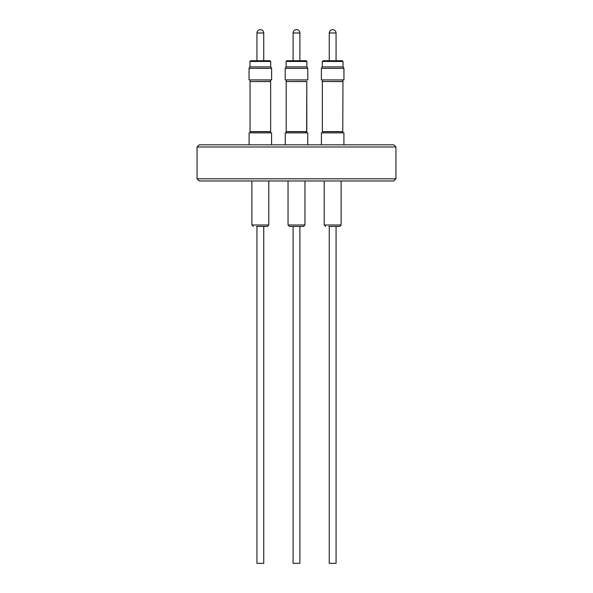 <?xml version="1.0" encoding="UTF-8"?>
<svg xmlns="http://www.w3.org/2000/svg" width="593" height="593" viewBox="0 0 593 593"><rect width="100%" height="100%" fill="white"/><g stroke="black" fill="none" stroke-linecap="round" stroke-linejoin="round"><path stroke-width="0.89" d="M286.123 61.472L306.877 61.472L306.877 66.89L306.877 61.472L306.151 60.745L286.849 60.745L286.123 61.472L286.123 66.89M329.263 32.978L336.061 32.978L336.061 60.745L342.309 60.745L323.148 60.745L329.263 60.745L329.263 32.978C329.463 30.962 330.568 29.85 332.584 29.65M322.281 66.89L322.281 61.472L323.148 60.745M270.719 66.89L270.719 61.472L269.993 60.745L250.691 60.745L249.964 61.472L249.964 66.89M331.976 226.437L339.67 226.437L341.123 224.992L341.123 180.976M295.818 226.437L303.512 226.437L304.958 224.992L304.958 180.976L304.958 224.992L288.042 224.992L289.488 226.437L300.295 226.437M259.66 226.437L267.354 226.437L268.799 224.992L268.799 180.976M293.098 60.745L293.098 32.978A3.328 3.328 0 0 1 296.426 29.65A3.328 3.328 0 0 0 293.098 32.978L299.902 32.978A3.328 3.328 0 0 0 296.574 29.65L296.574 29.65M395.939 146.982L197.061 146.982L199.233 144.818L393.767 144.818L395.939 146.982L395.939 178.804L197.061 178.804L199.233 180.976L393.767 180.976L395.939 178.804M307.745 132.854L307.745 144.818L307.745 132.854L285.255 132.854L285.255 144.818M343.903 144.818L343.903 132.854L321.413 132.854L321.413 144.818M271.587 144.818L271.587 132.854L249.097 132.854L249.097 144.818M286.375 79.907L286.197 81.545L306.803 81.545L306.625 132.854L306.625 131.698L286.375 131.698L286.375 132.854M342.784 132.854L342.784 131.698L322.533 131.698L322.533 132.854M270.467 132.854L270.467 131.698L250.216 131.698L250.216 132.854M306.803 81.545L306.803 131.594L286.197 131.594L286.197 81.545L306.625 81.441M342.962 131.594L322.355 131.594L322.355 81.545L342.962 81.545L342.784 131.698M260.342 131.594L250.038 131.594L250.038 81.545L270.645 81.545L270.645 131.594L260.342 131.594M342.784 79.907L342.784 81.441L322.355 81.545M270.467 79.907L270.467 81.441L250.038 81.545M322.533 79.907L322.533 81.441M250.216 79.907L250.216 81.441M296.5 68.343L285.218 68.343L285.218 79.907L307.782 79.907L307.782 68.343L296.5 68.343M332.658 68.343L321.376 68.343L321.376 79.907L343.94 79.907L343.94 68.343L332.658 68.343M271.624 68.343L249.06 68.343L249.06 79.907L271.624 79.907L271.624 68.343L270.786 66.89L249.898 66.89L249.06 68.343M286.056 66.89L285.218 68.343L286.056 66.89L306.944 66.89L307.782 68.343L307.782 79.907M343.94 68.343L343.102 66.89L322.214 66.89L321.376 68.343M343.036 66.89L343.036 61.472L322.281 61.472M324.201 180.976L324.201 224.992L341.123 224.992M288.042 180.976L288.042 224.992L289.488 226.437M251.877 180.976L251.877 224.992L268.799 224.992M329.263 226.437L329.263 563.35L336.061 563.35L336.061 226.437M293.098 226.437L293.098 563.35L299.902 563.35L299.902 226.437L299.902 563.35M256.939 226.437L256.939 563.35L263.737 563.35L263.737 226.437M256.547 226.437L264.137 226.437M328.863 226.437L336.453 226.437M270.719 61.472L249.964 61.472M263.737 60.745L263.737 32.978L256.939 32.978C257.14 30.962 258.251 29.85 260.268 29.65M306.944 66.89L307.782 68.343M299.902 60.745L299.902 32.978M263.737 32.978C263.537 30.962 262.432 29.85 260.416 29.65M336.061 32.978C335.86 30.962 334.748 29.85 332.732 29.65M256.939 60.745L256.939 32.978M251.877 224.992L253.33 226.437M324.201 224.992L325.646 226.437M343.036 61.472L342.309 60.745M197.061 146.982L197.061 178.804"/></g></svg>
